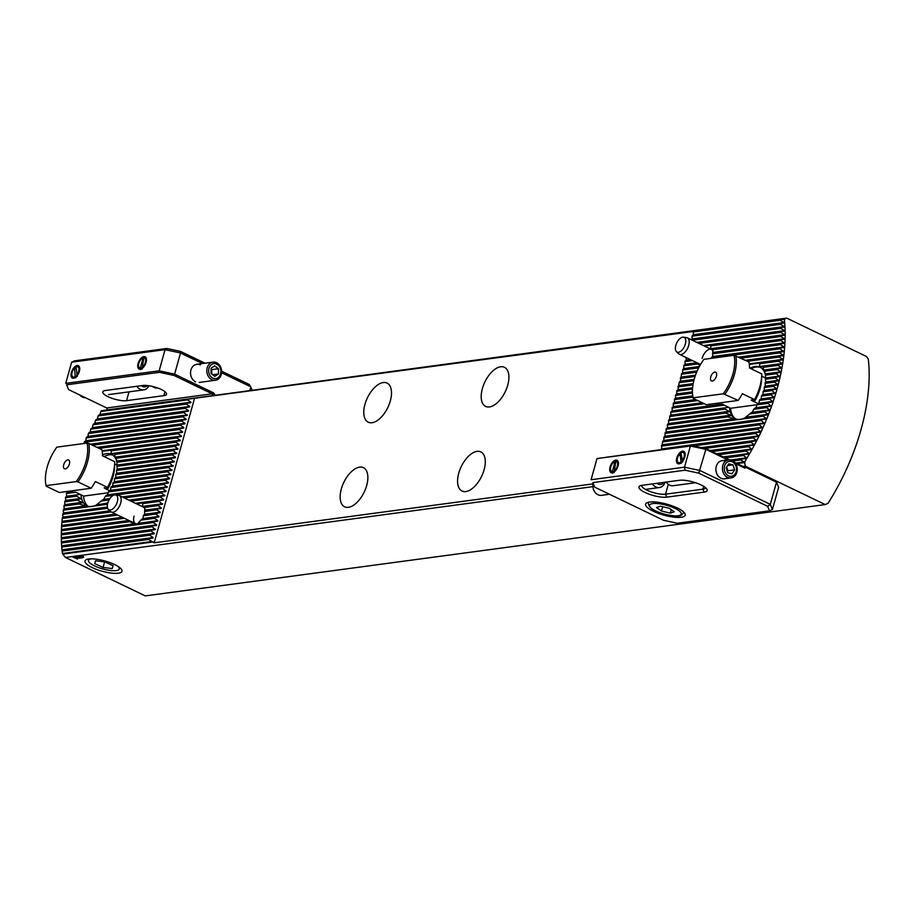 <?xml version="1.0" encoding="UTF-8"?>
<svg xmlns="http://www.w3.org/2000/svg" width="914" height="914" viewBox="0 0 914 914"><rect width="100%" height="100%" fill="white"/><g stroke="black" fill="none" stroke-linecap="round" stroke-linejoin="round"><path stroke-width="1.37" d="M92.291 567.617A19.194 5.313 -164.4 0 0 113.473 573.295A19.194 5.313 -164.4 0 0 121.608 569.582A19.194 5.313 -164.4 0 0 114.707 564.601A19.194 5.313 -164.4 0 0 86.202 559.699A19.194 5.313 -164.4 0 0 92.291 567.617M129.868 520.923L129.228 521.026A12.282 6.387 -64.3 0 0 129.331 521.688L136.117 524.053L130.999 524.853A12.282 6.387 -64.3 0 0 131.97 525.413L135.935 524.876A12.282 6.387 -64.3 0 0 136.289 524.682A12.282 6.387 -64.3 0 0 137.294 524.019L140.927 520.135A12.282 6.387 -64.3 0 0 141.43 519.392L142.995 518.558L143.315 515.736A12.282 6.387 -64.3 0 0 143.601 515.028L144.732 514.582L144.583 511.497A12.282 6.387 -64.3 0 0 144.698 510.8L144.778 507.407A12.282 6.387 -64.3 0 0 144.732 507.121A12.282 6.387 -64.3 0 0 144.675 506.733L142.207 506.447L143.007 503.568A12.282 6.387 -64.3 0 0 142.036 503.02L138.071 503.557A12.282 6.387 -64.3 0 0 137.111 504.128M138.665 523.299L157.859 520.626L154.489 518.318L140.927 520.135M592.82 483.906L154.192 542.813L148.582 539.466L148.776 538.757L153.141 537.546L149.759 535.238L149.953 534.53L154.317 533.319L150.947 531L151.141 530.291L155.357 529.617L152.124 526.772L152.318 526.064L156.682 524.865L153.301 522.545L153.506 521.837L137.294 524.019L157.859 520.626M134.084 516.102A9.14 4.753 -64.3 0 0 135.466 523.619A9.14 4.753 -64.3 0 0 138.768 523.242M744.442 462.221L745.367 466.163L825.205 504.574L828.004 503.363A148.525 77.267 115.7 0 0 868.3 359.031L866.541 356.529L786.703 318.106L784.361 319.249A148.525 77.267 115.7 0 1 744.442 462.221L740.751 459.936A145.383 75.634 -64.3 0 0 741.22 459.194L746.247 458.405L746.589 457.845L743.505 455.492A145.383 75.634 -64.3 0 0 743.95 454.749L748.897 453.972L749.217 453.424L746.121 451.07A145.383 75.634 -64.3 0 0 746.544 450.328L751.411 449.562L751.719 449.014L748.623 446.66A145.383 75.634 -64.3 0 0 749.023 445.929L754.119 444.627L751 442.273A145.383 75.634 -64.3 0 0 751.388 441.542L756.129 440.788L756.404 440.24L753.285 437.897A145.383 75.634 -64.3 0 0 753.65 437.166L758.597 435.875L755.455 433.533A145.383 75.634 -64.3 0 0 755.809 432.802L760.688 431.522L757.523 429.18A145.383 75.634 -64.3 0 0 757.866 428.46L762.436 427.729L759.5 424.839A145.383 75.634 -64.3 0 0 759.82 424.119L764.344 423.399L761.385 420.52A145.383 75.634 -64.3 0 0 761.693 419.8L766.389 418.543L763.179 416.213A145.383 75.634 -64.3 0 0 763.464 415.493L768.114 414.248L764.881 411.906A145.383 75.634 -64.3 0 0 765.155 411.197L769.748 409.952L766.492 407.621A145.383 75.634 -64.3 0 0 766.755 406.901L771.108 406.204L768.023 403.348A145.383 75.634 -64.3 0 0 768.263 402.628L772.764 401.406L769.462 399.075A145.383 75.634 -64.3 0 0 769.691 398.367L774.147 397.144L770.81 394.825A145.383 75.634 -64.3 0 0 771.028 394.117L775.289 393.431L772.09 390.586A145.383 75.634 -64.3 0 0 772.296 389.878L776.66 388.667L773.278 386.348A145.383 75.634 -64.3 0 0 773.461 385.651L777.791 384.44L774.375 382.132A145.383 75.634 -64.3 0 0 774.558 381.435L778.717 380.761L775.403 377.928A145.383 75.634 -64.3 0 0 775.563 377.219L779.699 376.557L776.329 373.723A145.383 75.634 -64.3 0 0 776.477 373.026L780.705 371.838L777.186 369.542A145.383 75.634 -64.3 0 0 777.311 368.845L781.504 367.657L777.951 365.372A145.383 75.634 -64.3 0 0 778.065 364.675L782.224 363.498L778.625 361.201A145.383 75.634 -64.3 0 0 778.728 360.516L782.852 359.339L779.208 357.054A145.383 75.634 -64.3 0 0 779.299 356.369L783.389 355.192L779.699 352.918A145.383 75.634 -64.3 0 0 779.779 352.233L783.789 351.57L780.11 348.794L711.355 358.025A12.282 6.387 -64.3 0 0 711.64 357.305L712.771 356.871L712.623 353.787A12.282 6.387 -64.3 0 0 712.737 353.09L712.817 349.685A12.282 6.387 -64.3 0 0 712.771 349.411A12.282 6.387 -64.3 0 0 712.714 349.022L710.247 348.725L711.035 345.858A12.282 6.387 -64.3 0 0 710.075 345.298L706.111 345.835A12.282 6.387 -64.3 0 0 705.151 346.406M697.908 363.201L697.268 363.304A12.282 6.387 -64.3 0 0 697.371 363.978L700.101 365.166M67.602 491.401L67.51 492.555L66.642 492.783A145.383 75.634 -64.3 0 0 66.482 493.491L66.551 496.759L76.616 495.525A31.704 16.498 -64.3 0 0 76.685 496.188L81.197 498.861L77.279 499.501A31.704 16.498 -64.3 0 0 77.462 500.164L82.831 502.711L78.798 503.374A31.704 16.498 -64.3 0 0 79.187 504.002L86.956 506.23L82.146 506.996A31.704 16.498 -64.3 0 0 83.151 507.533L94.85 505.968A31.704 16.498 -64.3 0 0 94.919 505.922A31.704 16.498 -64.3 0 0 96.244 505.099L101.168 501.043A31.704 16.498 -64.3 0 0 101.945 500.266L103.648 499.41L105.259 496.428A31.704 16.498 -64.3 0 0 105.841 495.662L107.486 494.828L108.4 491.926A31.704 16.498 -64.3 0 0 108.857 491.195L110.411 490.361L110.902 487.528A31.704 16.498 -64.3 0 0 111.28 486.796L112.708 485.985L112.936 483.175A31.704 16.498 -64.3 0 0 113.222 482.455L114.319 482.204L114.536 478.89A31.704 16.498 -64.3 0 0 114.764 478.182L115.838 477.748L115.747 474.663A31.704 16.498 -64.3 0 0 115.918 473.955L116.729 473.738L116.569 470.482A31.704 16.498 -64.3 0 0 116.672 469.785L117.289 469.59L116.981 466.346A31.704 16.498 -64.3 0 0 117.015 465.672L116.923 462.29A31.704 16.498 -64.3 0 0 116.866 461.616L116.272 458.302A31.704 16.498 -64.3 0 0 116.089 457.651L115.027 457.171L114.741 454.441A31.704 16.498 -64.3 0 0 114.364 453.812L110.902 453.652L111.394 450.819A31.704 16.498 -64.3 0 0 110.4 450.271L102.197 451.345M107.658 503.568L96.244 505.099L107.829 502.917M81.026 494.874A28.562 14.864 -64.3 0 0 86.807 505.808A28.562 14.864 -64.3 0 0 97.432 504.459M696.651 400.035L673.389 403.154L673.15 407.153L672.201 407.393L672.11 410.854L670.83 412.328L670.785 415.607L725.122 408.421A31.704 16.498 -64.3 0 0 725.179 409.095L729.692 411.768L725.773 412.408A31.704 16.498 -64.3 0 0 725.956 413.059L731.326 415.619L727.304 416.27A31.704 16.498 -64.3 0 0 727.681 416.898L735.45 419.138L730.652 419.892A31.704 16.498 -64.3 0 0 731.646 420.44L743.345 418.875A31.704 16.498 -64.3 0 0 743.425 418.829A31.704 16.498 -64.3 0 0 744.739 418.006L749.674 413.951A31.704 16.498 -64.3 0 0 750.451 413.162L752.142 412.317L753.764 409.335A31.704 16.498 -64.3 0 0 754.336 408.569L755.992 407.724L756.895 404.833A31.704 16.498 -64.3 0 0 757.352 404.091L758.906 403.268L759.408 400.423A31.704 16.498 -64.3 0 0 759.774 399.704L761.213 398.881L761.431 396.082A31.704 16.498 -64.3 0 0 761.728 395.362L763.019 394.574L763.03 391.798A31.704 16.498 -64.3 0 0 763.259 391.089L764.344 390.655L764.241 387.559A31.704 16.498 -64.3 0 0 764.412 386.862L765.326 386.119L765.075 383.377A31.704 16.498 -64.3 0 0 765.167 382.692L765.783 382.498L765.486 379.253A31.704 16.498 -64.3 0 0 765.509 378.567L765.418 375.197A31.704 16.498 -64.3 0 0 765.361 374.523L764.767 371.21A31.704 16.498 -64.3 0 0 764.584 370.558L763.521 370.079L763.236 367.348A31.704 16.498 -64.3 0 0 762.859 366.72L759.397 366.56L759.9 363.726A31.704 16.498 -64.3 0 0 758.894 363.178L749.343 364.435M763.464 415.493L744.739 418.006L746.235 417.184L768.114 414.248M729.532 407.781A28.562 14.864 -64.3 0 0 735.302 418.715A28.562 14.864 -64.3 0 0 745.927 417.367M458.759 473.166A21.708 11.288 -64.3 0 0 462.027 491.024A21.708 11.288 -64.3 0 0 484.112 469.762A21.708 11.288 -64.3 0 0 480.844 451.904A21.708 11.288 -64.3 0 0 458.759 473.166M482.375 388.564A21.708 11.288 -64.3 0 0 485.642 406.422A21.708 11.288 -64.3 0 0 507.727 385.16A21.708 11.288 -64.3 0 0 504.471 367.302A21.708 11.288 -64.3 0 0 482.375 388.564M364.96 404.331A21.708 11.288 -64.3 0 0 368.216 422.188A21.708 11.288 -64.3 0 0 390.312 400.926A21.708 11.288 -64.3 0 0 387.045 383.069A21.708 11.288 -64.3 0 0 364.96 404.331M341.333 488.933A21.708 11.288 -64.3 0 0 344.601 506.79A21.708 11.288 -64.3 0 0 366.685 485.528A21.708 11.288 -64.3 0 0 363.429 467.671A21.708 11.288 -64.3 0 0 341.333 488.933M66.551 496.759L65.705 496.988A145.383 75.634 -64.3 0 0 65.568 497.684L65.659 500.952L64.86 501.169A145.383 75.634 -64.3 0 0 64.723 501.866L64.86 505.134L64.094 505.339A145.383 75.634 -64.3 0 0 63.98 506.036L64.14 509.292L63.42 509.509A145.383 75.634 -64.3 0 0 63.317 510.195L63.512 513.451L62.838 513.657A145.383 75.634 -64.3 0 0 62.746 514.354L62.975 517.598L62.335 517.792A145.383 75.634 -64.3 0 0 62.266 518.489L61.935 521.917A145.383 75.634 -64.3 0 0 61.878 522.602L61.638 526.03A145.383 75.634 -64.3 0 0 61.592 526.715L61.432 530.131A145.383 75.634 -64.3 0 0 61.398 530.817L61.329 534.222A145.383 75.634 -64.3 0 0 61.318 534.896L61.329 538.289A145.383 75.634 -64.3 0 0 61.341 538.963L61.444 542.345A145.383 75.634 -64.3 0 0 61.478 543.019L61.684 546.378A145.383 75.634 -64.3 0 0 61.729 547.052L62.049 550.411A145.383 75.634 -64.3 0 0 62.118 551.073L62.529 553.804L65.454 557.471L145.292 595.894L825.205 504.574M153.392 541.922L63.055 554.055M151.598 541.534L62.472 553.507M693.395 331.474L101.283 410.774A145.383 75.634 -64.3 0 0 100.826 411.517L99.775 414.945L98.541 415.219A145.383 75.634 -64.3 0 0 98.095 415.961L97.147 419.366L95.924 419.64A145.383 75.634 -64.3 0 0 95.502 420.383L94.633 423.776L93.422 424.05A145.383 75.634 -64.3 0 0 93.022 424.782L92.245 428.163L91.046 428.438A145.383 75.634 -64.3 0 0 90.657 429.169L90.235 432.002L88.761 432.813A145.383 75.634 -64.3 0 0 88.395 433.544L87.767 436.915L86.59 437.178A145.383 75.634 -64.3 0 0 86.236 437.909L85.676 441.256L84.522 441.531A145.383 75.634 -64.3 0 0 84.179 442.25L84.065 443.484M154.489 518.318L154.683 517.61L159.047 516.399L155.666 514.079L160.224 512.171L156.842 509.852L157.048 509.144L161.401 507.944L158.031 505.625L158.225 504.916L162.441 504.242L159.207 501.398L159.402 500.689L163.766 499.478L160.396 497.159L160.59 496.462L164.806 495.776L161.572 492.932L161.767 492.223L166.131 491.024L162.749 488.704L162.955 487.996L167.159 487.322L163.937 484.477L164.132 483.769L168.496 482.558L165.114 480.238L169.673 478.33L166.291 476.011L166.497 475.303L170.849 474.103L167.479 471.784L114.536 478.89M167.479 471.784L167.673 471.076L114.764 478.182M167.673 471.076L171.889 470.402L168.656 467.557L115.747 474.663M168.656 467.557L168.85 466.848L115.918 473.955M149.953 534.53L61.684 546.378M150.947 531L61.478 543.019M149.759 535.238L61.729 547.052M166.497 475.303L113.222 482.455M166.291 476.011L112.936 483.175M165.308 479.542L111.28 486.796M165.114 480.238L110.902 487.528M164.132 483.769L108.857 491.195M163.937 484.477L108.4 491.926M162.955 487.996L105.841 495.662M162.749 488.704L116.032 494.977M113.279 495.342L105.259 496.428M161.767 492.223L123.162 497.41M109.452 499.25L101.945 500.266M148.776 538.757L62.049 550.411M148.582 539.466L62.118 551.073M168.85 466.848L173.066 466.163L169.833 463.318L170.038 462.621L174.254 461.936L171.021 459.091L171.215 458.382L175.579 457.183L172.198 454.864L172.392 454.155L176.608 453.481L173.386 450.636L173.58 449.928L177.944 448.717L174.563 446.398L179.121 444.49L175.739 442.17L175.945 441.462L180.298 440.262L176.928 437.943L177.122 437.235L181.486 436.035L178.104 433.716L178.299 433.008L182.663 431.796L179.281 429.489L179.487 428.78L183.84 427.569L180.469 425.25L180.664 424.542L185.028 423.342L181.646 421.023L181.84 420.314L186.205 419.115L182.834 416.795L183.029 416.087L187.244 415.413L184.011 412.568L184.205 411.86L188.57 410.649L185.188 408.329L185.393 407.633L95.924 419.64M185.393 407.633L189.746 406.422L186.376 404.102L98.095 415.961M186.376 404.102L186.57 403.394L98.541 415.219M169.833 463.318L116.569 470.482M170.038 462.621L116.672 469.785M171.021 459.091L116.981 466.346M171.215 458.382L117.015 465.672M172.198 454.864L116.923 462.29M172.392 454.155L116.786 461.513L176.608 453.481M173.386 450.636L116.272 458.302M173.58 449.928L116.089 457.651M174.563 446.398L114.741 454.441M186.57 403.394L190.935 402.194L187.553 399.875L100.826 411.517M187.553 399.875L187.747 399.167L101.283 410.774M187.747 399.167L191.517 398.561M786.703 318.106L105.064 410.169M765.418 375.071A28.562 14.864 -64.3 0 0 760.082 367.234A28.562 14.864 -64.3 0 0 750.028 368.262M116.912 462.176A28.562 14.864 -64.3 0 0 111.577 454.327A28.562 14.864 -64.3 0 0 102.494 454.875M713.16 352.073A9.14 4.753 -64.3 0 0 711.423 349.422A9.14 4.753 -64.3 0 0 702.123 358.379M145.12 509.795A9.14 4.753 -64.3 0 0 143.384 507.144L119.323 495.559A9.14 4.753 115.7 0 1 120.694 503.077A9.14 4.753 115.7 0 1 111.394 512.034A9.14 4.753 115.7 0 1 110.743 511.589L108.423 509.395A8.157 4.25 115.7 0 1 107.783 503.088A8.157 4.25 115.7 0 1 115.415 494.885A8.157 4.25 115.7 0 1 117.312 501.809A8.157 4.25 115.7 0 1 108.423 509.395M76.89 556.455L80.82 557.974L79.449 558.157L80.169 557.814L76.902 556.432M78.661 556.775L77.45 557.072M80.169 557.814L77.142 557.106M81.803 555.769L83.231 556.42L83.62 557.186L82.546 557.254L80.98 555.906L81.906 555.952M83.62 557.163L83.231 556.398L83.62 557.186L82.671 557.129M81.38 556.66L80.98 555.906L81.38 556.66M745.367 466.163L743.059 466.471M592.923 486.636L72.229 556.557L77.496 559.105L72.229 556.557M71.955 556.603L65.454 557.471M78.912 556.18L82.831 557.7L81.472 557.894L82.18 557.54L78.912 556.158M82.191 557.517L79.164 556.843M74.822 556.729L78.25 558.374L74.525 556.866M78.25 558.351L74.822 556.706M784.361 319.249L694.309 331.039L693.463 331.245L693.223 335.244L692.081 336.181L692.047 339.471L691.19 339.688M780.11 348.794A145.383 75.634 -64.3 0 0 780.168 348.108L784.201 346.943L780.407 344.681A145.383 75.634 -64.3 0 0 780.453 343.995L784.463 342.83L780.613 340.579A145.383 75.634 -64.3 0 0 780.647 339.894L784.623 338.74L780.716 336.501A145.383 75.634 -64.3 0 0 780.727 335.815L784.68 334.661L780.716 332.422A145.383 75.634 -64.3 0 0 780.705 331.748L784.635 330.594L780.602 328.366A145.383 75.634 -64.3 0 0 780.567 327.692L784.475 326.549L780.362 324.333A145.383 75.634 -64.3 0 0 780.305 323.659L784.189 322.516L779.996 320.311A145.383 75.634 -64.3 0 0 779.928 319.637L783.424 319.066M744.967 462.473L736.981 463.547M743.505 462.038L735.964 463.055M776.477 373.026L780.59 372.364M697.748 400.572L673.195 403.862M692.835 396.47L674.566 398.927L674.475 402.389L673.389 403.154M692.938 397.144L674.372 399.635M772.296 389.878L763.259 391.089M773.278 386.348L764.241 387.559M773.461 385.651L764.412 386.862M772.09 390.586L763.03 391.798M670.785 415.607L669.642 416.556L669.745 419.309L668.66 420.074L668.568 423.536L667.483 424.313L667.391 427.775L666.1 429.249L666.203 432.002L665.118 432.768L665.026 436.229L663.941 436.995L663.838 440.457L662.753 441.233L661.29 449.459M152.318 526.064L61.329 538.289M749.023 445.929L710.989 451.036M152.124 526.772L61.341 538.963M748.623 446.66L712.097 451.573M151.141 530.291L61.444 542.345M746.544 450.328L717.604 454.224M746.121 451.07L718.712 454.749M743.95 454.749L724.219 457.4M743.505 455.492L725.328 457.937M771.028 394.117L761.728 395.362M703.266 403.223L672.201 407.393M704.363 403.748L672.007 408.09M770.81 394.825L761.431 396.082M769.691 398.367L759.774 399.704M723.305 404.594L671.025 411.62M70.778 492.235L66.642 492.783M724.414 405.131L670.83 412.328M769.462 399.075L759.408 400.423M75.908 492.223L66.482 493.491M768.263 402.628L757.352 404.091M725.122 408.421L669.848 415.847M76.616 495.525L65.705 496.988M725.179 409.095L669.642 416.556M768.023 403.348L756.895 404.833M76.685 496.188L65.568 497.684M766.755 406.901L754.336 408.569M725.773 412.408L668.66 420.074M77.279 499.501L64.86 501.169M725.956 413.059L668.465 420.783M766.492 407.621L753.764 409.335M77.462 500.164L64.723 501.866M727.304 416.27L667.483 424.313M765.155 411.197L750.451 413.162M78.798 503.374L64.094 505.339M161.572 492.932L124.27 497.947M109.029 499.992L101.168 501.043M727.681 416.898L667.289 425.01M764.881 411.906L749.674 413.951M79.187 504.002L63.98 506.036M160.59 496.462L129.777 500.598M730.652 419.892L666.306 428.54M82.146 506.996L63.42 509.509M160.396 497.159L130.885 501.123M107.509 504.265L94.85 505.968M731.646 420.44L666.1 429.249M763.179 416.213L743.345 418.875M83.151 507.533L63.317 510.195M159.402 500.689L142.036 503.02M138.071 503.557L136.392 503.774M107.509 507.658L62.838 513.657M761.693 419.8L665.118 432.768M159.207 501.398L143.007 503.568M761.385 420.52L664.924 433.476M107.715 508.31L62.746 514.354M158.225 504.916L144.675 506.733M759.82 424.119L663.941 436.995M110.48 511.326L62.335 517.792M158.031 505.625L144.778 507.407M759.5 424.839L663.747 437.703M111.177 511.92L62.266 518.489M157.048 509.144L144.698 510.8M757.866 428.46L662.753 441.233M116.661 514.571L61.935 521.917M156.842 509.852L144.583 511.497M757.523 429.18L662.559 441.93M117.769 515.096L61.878 522.602M155.86 513.382L143.601 515.028M755.809 432.802L661.576 445.461M123.276 517.758L61.638 526.03M155.666 514.079L143.315 515.736M755.455 433.533L661.382 446.169M124.384 518.284L61.592 526.715M154.683 517.61L141.43 519.392M753.65 437.166L691.612 445.495M129.228 521.026L61.432 530.131M753.285 437.897L693.555 445.918M129.331 521.688L61.398 530.817M153.506 521.837L157.711 521.151M751.388 441.542L703.243 448.009M130.999 524.853L61.329 534.222M153.301 522.545L135.935 524.876M751 442.273L705.185 448.42M131.97 525.413L61.318 534.896M741.22 459.194L732.16 460.405M740.751 459.936L733.119 460.953M698.639 367.874L682.644 370.021L682.598 373.312L681.65 373.552L680.382 381.241L679.296 382.006L678.017 389.707L676.737 391.181L676.84 393.934L675.549 395.408L675.503 398.687L674.566 398.927M184.011 412.568L93.022 424.782M780.716 332.422L698.924 343.413M184.205 411.86L93.422 424.05M780.705 331.748L697.816 342.876M185.188 408.329L95.502 420.383M780.602 328.366L692.309 340.225M780.567 327.692L691.201 339.7M780.362 324.333L692.081 336.181M780.305 323.659L692.286 335.484M692.469 393.134L675.549 395.408M774.375 382.132L765.075 383.377M774.558 381.435L765.167 382.692M692.435 392.46L675.754 394.699M692.492 389.056L676.737 391.181M775.403 377.928L765.486 379.253M775.563 377.219L765.509 378.567M692.538 388.37L676.931 390.472M692.961 384.92L677.914 386.942M776.329 373.723L765.418 375.197M693.075 384.234L678.108 386.234M693.817 380.738L679.091 382.715M777.186 369.542L764.767 371.21M693.989 380.03L679.296 382.006M777.311 368.845L764.584 370.558M695.04 376.499L680.279 378.487M777.951 365.372L763.236 367.348M174.757 445.701L114.364 453.812M695.28 375.791L680.473 377.779M778.065 364.675L762.859 366.72M175.739 442.17L111.394 450.819M696.639 372.215L681.456 374.26M778.625 361.201L759.9 363.726M175.945 441.462L110.4 450.271M696.948 371.495L681.65 373.552M778.728 360.516L758.894 363.178M176.928 437.943L99.1 448.397M779.208 357.054L747.595 361.304M177.122 437.235L97.992 447.86M699.016 367.142L682.838 369.325L682.644 370.021M779.299 356.369L746.487 360.767M697.371 363.978L683.821 365.794L683.775 369.085L682.838 369.325M178.104 433.716L92.485 445.209M779.699 352.918L740.98 358.117M178.299 433.008L91.377 444.684M697.268 363.304L684.015 365.086L683.821 365.794M779.779 352.233L739.883 357.591M692.424 360.573L684.997 361.567L685.1 364.32L684.015 365.086M179.281 429.489L84.179 442.25M179.487 428.78L84.522 441.531M691.315 360.036L685.203 360.859L684.997 361.567M780.168 348.108L711.64 357.305M686.186 357.568L686.14 360.619L685.203 360.859M180.469 425.25L86.236 437.909M780.407 344.681L712.623 353.787M180.664 424.542L86.59 437.178M780.453 343.995L712.737 353.09M181.646 421.023L88.395 433.544M780.613 340.579L712.817 349.685M181.84 420.314L88.761 432.813M780.647 339.894L712.714 349.022M182.834 416.795L90.657 429.169M780.716 336.501L711.035 345.858M183.029 416.087L91.046 428.438M706.111 345.835L704.431 346.063M780.727 335.815L710.075 345.298M779.996 320.311L693.269 331.953M779.928 319.637L693.463 331.245M72 556.592L77.462 559.082M82.431 557.049L81.38 556.649M83.277 557.003L82.26 556.192M82.329 556.889L82.02 556.1L81.335 556.078L82.329 556.889L82.009 556.123L81.346 556.055L81.654 556.615M80.683 556.5L79.472 556.775M82.808 557.689L81.095 557.689M80.786 557.963L79.449 558.157M77.839 558.18L75.976 557.62M154.192 542.813L194.488 398.481M117.975 566.394A15.995 4.421 15.6 0 1 118.306 570.016A15.995 4.421 15.6 0 1 95.102 566.177A15.995 4.421 15.6 0 1 88.807 561.779A15.995 4.421 15.6 0 1 90.966 558.842M112.273 568.542L113.119 565.743L104.744 561.87L95.524 560.796L94.679 563.595L103.054 567.468L112.273 568.542L113.062 565.72M104.619 561.859L103.054 567.468M69.395 463.981A4.856 2.525 -64.3 0 0 69.327 460.656A4.856 2.525 -64.3 0 0 66.482 460.462A4.856 2.525 -64.3 0 0 63.717 464.746A4.856 2.525 -64.3 0 0 65.385 468.848A4.856 2.525 -64.3 0 0 69.395 463.981M85.905 461.764A33.133 17.24 -64.3 0 0 86.99 443.096L56.862 447.14A33.133 17.24 -64.3 0 0 45.7 483.483A33.133 17.24 -64.3 0 0 46.123 485.631L76.25 481.587A33.133 17.24 -64.3 0 0 85.905 461.764M76.25 481.587L77.976 481.895A34.275 17.834 -64.3 0 0 87.447 462.096A34.275 17.834 -64.3 0 0 88.715 443.404L86.99 443.096M88.132 506.299A28.562 14.864 115.7 0 1 83.562 496.096L75.691 492.12L70.961 492.315L68.744 491.252M77.976 481.895L91.16 488.236A34.275 17.834 -64.3 0 0 95.342 481.518L107.555 487.402L104.139 487.859L107.349 489.596A28.562 14.864 -64.3 0 0 113.039 476.468A28.562 14.864 -64.3 0 0 114.581 465.032M107.349 489.596L110.08 490.909L168.347 483.083M104.07 456.577A28.562 14.864 115.7 0 1 112.788 455.058M117.346 465.26L114.661 463.969M107.555 487.402A34.275 17.834 -64.3 0 0 114.73 461.707L102.517 455.823A34.275 17.834 -64.3 0 0 101.911 449.745L88.715 443.404M45.7 483.483L45.86 484.569A34.275 17.834 -64.3 0 0 46.146 486.168L46.123 485.631M91.16 488.236L59.341 492.52L46.146 486.168M108.16 492.783L83.562 496.096M710.738 376.934A4.856 2.525 -64.3 0 0 712.406 381.035A4.856 2.525 -64.3 0 0 716.416 376.18A4.856 2.525 -64.3 0 0 716.348 372.843A4.856 2.525 -64.3 0 0 713.503 372.661A4.856 2.525 -64.3 0 0 710.738 376.934M694.229 379.161A33.133 17.24 -64.3 0 0 692.721 395.682A33.133 17.24 -64.3 0 0 693.143 397.83L723.271 393.785A33.133 17.24 -64.3 0 0 734.011 355.283L703.894 359.339A33.133 17.24 -64.3 0 0 694.229 379.161M692.721 395.682L692.881 396.767A34.275 17.834 -64.3 0 0 693.178 398.367L693.143 397.83M723.271 393.785L738.181 400.435A34.275 17.834 -64.3 0 0 742.362 393.717L754.576 399.601A34.275 17.834 -64.3 0 0 759.888 386.519A34.275 17.834 -64.3 0 0 761.75 373.906L749.537 368.022A34.275 17.834 -64.3 0 0 748.932 361.944L734.011 355.283M724.996 394.094A34.275 17.834 -64.3 0 0 734.468 374.294A34.275 17.834 -64.3 0 0 735.747 355.592M735.839 418.943A28.562 14.864 115.7 0 1 730.583 408.284L722.711 404.308L717.981 404.514L715.765 403.451M754.576 399.601L751.159 400.058L754.37 401.794A28.562 14.864 -64.3 0 0 760.06 388.656A28.562 14.864 -64.3 0 0 761.613 377.231M751.091 368.765A28.562 14.864 115.7 0 1 760.597 367.508M765.841 378.156L761.682 376.157M754.37 401.794L758.586 403.817L772.581 401.943M738.181 400.435L706.362 404.708L693.178 398.367M730.583 408.284L756.952 404.742M73.6 378.225A6.855 3.565 -64.3 0 0 74.971 377.722A6.855 3.565 -64.3 0 0 79.678 367.919A6.855 3.565 -64.3 0 0 77.142 365.531A6.855 3.565 -64.3 0 0 71.361 372.421A6.855 3.565 -64.3 0 0 73.6 378.225M140.31 369.267A6.855 3.565 -64.3 0 0 141.681 368.765A6.855 3.565 -64.3 0 0 146.4 358.962A6.855 3.565 -64.3 0 0 143.864 356.574A6.855 3.565 -64.3 0 0 138.083 363.452A6.855 3.565 -64.3 0 0 140.31 369.267M107.978 396.665A13.71 3.793 15.6 0 1 102.779 391.9A13.71 3.793 15.6 0 1 105.441 390.507L142.801 385.491A13.71 3.793 15.6 0 1 158.053 388.107A13.71 3.793 15.6 0 1 166.554 394.254A13.71 3.793 15.6 0 1 163.903 395.648L126.543 400.663A13.71 3.793 15.6 0 1 107.978 396.665M195.607 381.846A9.14 7.381 -97.6 0 1 190.935 369.999A9.14 7.381 -97.6 0 1 200.326 364.926M202.474 363.555L180.515 352.987L174.608 374.146L213.488 392.849L215.19 394.871M249.922 390.198L250.859 386.839L221.599 372.763M71.646 362.195L65.739 383.354L159.15 370.81L165.057 349.651L71.646 362.195L74.548 360.859L166.851 348.463L180.504 351.41L205.033 363.212M221.634 371.198L249.385 384.554L252.127 389.901M106.744 407.975L212.162 393.82L174.014 375.46L159.459 372.318L66.608 384.794L68.596 389.615L106.744 407.975L107.292 409.358M212.699 395.202L212.162 393.82L213.488 392.849M68.596 389.615L66.608 384.794M159.459 372.318L159.15 370.81L174.608 374.146L174.014 375.46M180.504 351.41L180.515 352.987L165.057 349.651L166.851 348.463M212.928 395.168L214.07 394.334M75.679 368.102A5.713 2.971 -64.3 0 0 74.285 369.747M147.565 385.559A6.284 5.073 -97.6 0 1 141.464 385.674M149.005 385.754A9.14 7.381 -97.6 0 1 143.772 389.878A9.14 7.381 -97.6 0 1 136.871 386.291M85.39 397.704A9.14 7.381 -97.6 0 1 79.701 394.962M220.091 375.208A7.563 6.112 82.4 0 0 217.783 364.789A7.563 6.112 82.4 0 0 209.42 367.04A7.563 6.112 82.4 0 0 211.728 377.459A7.563 6.112 82.4 0 0 220.091 375.208M220.674 376.134A9.14 7.381 82.4 0 0 220.308 366.411A9.14 7.381 82.4 0 0 213.008 362.138A9.14 7.381 82.4 0 0 207.775 366.263A9.14 7.381 82.4 0 0 208.141 375.985A9.14 7.381 82.4 0 0 215.441 380.258A9.14 7.381 82.4 0 0 220.674 376.134M218.446 368.719L214.721 365.874L211.031 368.273L211.065 373.529L214.79 376.385L218.48 373.975L218.446 368.719L211.774 369.622L211.808 374.1M152.467 386.428A9.14 7.381 82.4 0 0 157.596 388.027L157.768 388.004M212.665 374.763L218.48 373.975M211.774 369.622L211.031 369.05M74.125 368.491A5.587 2.902 -64.3 0 0 71.84 375.026A5.587 2.902 -64.3 0 0 75.177 376.557L74.56 367.805M75.862 377.779L75.177 376.557M77.302 376.499L75.999 366.514M76.616 375.277A5.587 2.902 -64.3 0 0 78.901 368.73A5.587 2.902 -64.3 0 0 75.565 367.2M141.727 367.702A5.587 2.902 -64.3 0 0 145.486 361.921A5.587 2.902 -64.3 0 0 143.841 357.728L142.036 369.142M144.652 356.826L143.841 357.728M143.258 357.237L140.333 368.113L140.653 369.553M142.447 358.139A5.587 2.902 -64.3 0 0 138.688 363.921A5.587 2.902 -64.3 0 0 140.333 368.113M681.09 453.721A5.713 2.971 -64.3 0 0 679.696 455.366M682.552 451.15A6.855 3.565 -64.3 0 0 676.783 458.04A6.855 3.565 -64.3 0 0 679.011 463.844A6.855 3.565 -64.3 0 0 680.382 463.341A6.855 3.565 -64.3 0 0 685.1 453.538A6.855 3.565 -64.3 0 0 682.552 451.15M615.83 460.108A6.855 3.565 -64.3 0 0 610.061 466.997A6.855 3.565 -64.3 0 0 612.289 472.801A6.855 3.565 -64.3 0 0 613.66 472.298A6.855 3.565 -64.3 0 0 618.378 462.507A6.855 3.565 -64.3 0 0 615.83 460.108M679.445 480.284A15.995 4.421 15.6 0 1 701.095 484.957A15.995 4.421 15.6 0 1 706.853 489.104A15.995 4.421 15.6 0 1 704.066 492.132L666.694 497.147A15.995 4.421 15.6 0 1 646.861 493.297A15.995 4.421 15.6 0 1 639.983 485.882A15.995 4.421 15.6 0 1 642.085 485.3L679.445 480.284M725.488 461.204A9.14 7.381 82.4 0 0 716.245 466.483A9.14 7.381 82.4 0 0 720.952 478.216A9.14 7.381 82.4 0 0 727.658 477.428M653.384 511.28A20.565 5.69 -164.4 0 0 673.538 517.118A20.565 5.69 -164.4 0 0 685.203 515.188A20.565 5.69 -164.4 0 0 677.4 508.047A20.565 5.69 -164.4 0 0 657.257 502.209A20.565 5.69 -164.4 0 0 645.592 504.128A20.565 5.69 -164.4 0 0 653.384 511.28M685.112 470.207L592.82 482.603L594.694 487.139L663.575 520.283L677.228 523.231L769.519 510.835L767.646 506.31L698.764 473.155L685.112 470.207L684.506 467.18L690.401 446.032L597.002 458.577L591.095 479.724L684.506 467.18L699.964 470.516L770.308 504.357L776.5 482.158L745.915 467.431L744.75 468.071L735.69 463.718M727.818 459.925L705.871 449.357L698.764 473.155M734.833 462.507L744.007 466.928L745.184 466.289L743.231 466.551M745.915 467.431L745.184 466.289L775.769 481.015L776.5 482.158L778.625 487.276L772.421 509.486L770.308 504.357L767.646 506.31M641.799 485.345A13.71 3.793 -164.4 0 0 641.777 485.425A13.71 3.793 -164.4 0 0 650.277 491.572A13.71 3.793 -164.4 0 0 665.529 494.188L702.889 489.173A13.71 3.793 -164.4 0 0 705.551 487.779A13.71 3.793 -164.4 0 0 705.562 487.699M597.002 458.577L691.304 445.426L705.859 448.568L729.144 459.776M705.859 448.568L705.871 449.357L690.401 446.032L691.304 445.426M594.694 487.139L592.82 482.603M769.519 510.835L772.421 509.486M744.75 468.071L744.007 466.928M724.288 467.317A7.563 6.112 82.4 0 0 729.486 476.194A7.563 6.112 82.4 0 0 736.433 470.299A7.563 6.112 82.4 0 0 731.234 461.421A7.563 6.112 82.4 0 0 724.288 467.317M722.483 467.077A9.14 7.381 82.4 0 0 731.04 477.942A9.14 7.381 82.4 0 0 737.175 470.676A9.14 7.381 82.4 0 0 728.607 459.822A9.14 7.381 82.4 0 0 722.483 467.077M666.272 482.055A9.14 7.381 82.4 0 0 673.195 485.711L695.474 482.718M727.715 472.755L731.954 473.795L734.605 469.853L733.005 464.86L728.766 463.821L726.116 467.762L727.715 472.755M727.578 465.592L733.005 464.86M726.699 466.905L727.932 470.744L734.605 469.853M727.35 471.613L727.932 470.744M609.501 494.257L601.526 495.331A9.14 7.381 -97.6 0 1 592.957 484.569A9.14 7.381 -97.6 0 1 592.98 484.294M665.095 482.215A9.14 7.381 -97.6 0 1 659.371 487.562A9.14 7.381 -97.6 0 1 652.436 483.906M663.861 482.375A6.284 5.073 -97.6 0 1 657.006 483.3M674.292 511.771L670.35 513.131L661.439 511.017L656.492 507.556L660.445 506.196L669.345 508.31L674.292 511.771M671.31 509.681L670.35 513.131M662.65 506.71L661.439 511.017M682.027 460.896A5.587 2.902 -64.3 0 0 684.312 454.349A5.587 2.902 -64.3 0 0 680.976 452.818L682.712 462.118M681.421 452.133L680.976 452.818M679.97 453.424L681.273 463.398M679.536 454.109A5.587 2.902 -64.3 0 0 677.251 460.645A5.587 2.902 -64.3 0 0 680.587 462.176M614.425 461.673A5.587 2.902 -64.3 0 0 610.666 467.454A5.587 2.902 -64.3 0 0 612.311 471.647L615.236 460.77M612.631 473.098L612.311 471.647M614.014 472.687L615.819 461.273L616.63 460.359M613.705 471.236A5.587 2.902 -64.3 0 0 617.464 465.454A5.587 2.902 -64.3 0 0 615.819 461.273M686.254 337.597A9.14 4.753 115.7 0 1 686.608 337.62A9.14 4.753 115.7 0 1 686.951 337.689A9.14 4.753 115.7 0 1 687.362 337.849A9.14 4.753 115.7 0 1 687.854 347.766A9.14 4.753 115.7 0 1 679.845 354.472A9.14 4.753 115.7 0 1 679.433 354.312A9.14 4.753 115.7 0 1 678.782 353.867L676.463 351.684A8.157 4.25 115.7 0 1 676.76 342.887A8.157 4.25 115.7 0 1 683.455 337.175A8.157 4.25 115.7 0 1 683.752 337.232A8.157 4.25 115.7 0 1 684.712 345.892A8.157 4.25 115.7 0 1 677.411 352.221A8.157 4.25 115.7 0 1 676.463 351.684M115.415 494.885L118.569 495.331A9.14 4.753 115.7 0 1 119.323 495.559M172.038 469.865L115.884 477.416M171.889 470.402L115.735 477.942M154.169 533.845L61.889 546.241M154.317 533.319L61.866 545.738M170.701 474.629L114.319 482.204M170.849 474.103L114.513 481.667M169.524 478.856L112.456 486.522M169.673 478.33L112.708 485.985M168.496 482.558L110.411 490.361M167.159 487.322L107.075 495.388M167.308 486.785L107.486 494.828M165.982 491.549L122.979 497.319M109.531 499.124L103.076 499.992M166.131 491.024L122.156 496.93M109.897 498.576L103.648 499.41M152.992 538.072L62.163 550.274M153.141 537.546L62.129 549.771M189.598 406.947L97.147 419.366M189.746 406.422L97.467 418.818M173.066 466.163L116.729 473.738M173.214 465.637L116.821 473.212M174.254 461.936L117.289 469.59M174.391 461.41L117.323 469.076M175.431 457.708L117.346 465.512M175.579 457.183L117.312 465.009M176.756 452.944L116.661 461.022M177.796 449.242L115.313 457.64M177.944 448.717L115.027 457.171M190.786 402.72L99.775 414.945M190.935 402.194L100.106 414.385M695.634 399.544L674.475 402.389M696.457 399.944L674.326 402.914M776.512 389.193L764.23 390.849M776.66 388.667L764.378 390.312M163.766 499.478L135.386 503.294M107.395 507.053L63.58 512.937M163.617 500.004L136.209 503.694M107.475 507.544L63.512 513.451M766.161 419.08L666.055 432.528M766.389 418.543L666.203 432.002M156.534 525.39L61.684 538.129M753.822 445.175L710.806 450.945M156.682 524.865L61.684 537.615M754.119 444.627L709.984 450.556M155.357 529.617L61.729 542.196M751.411 449.562L717.421 454.132M155.494 529.092L61.718 541.682M751.719 449.014L716.599 453.732M748.897 453.972L724.037 457.308M749.217 453.424L723.214 456.92M775.289 393.431L762.813 395.111M703.072 403.131L673.15 407.153M775.438 392.906L763.019 394.574M702.249 402.731L673.287 406.616M773.975 397.681L760.951 399.429M723.123 404.514L671.961 411.38M70.595 492.143L67.51 492.555M722.174 404.125L672.11 410.854M774.147 397.144L761.213 398.881M69.772 491.743L67.636 492.029M728.607 407.336L670.933 415.082M772.764 401.406L758.906 403.268M80.101 494.428L66.665 496.233M771.108 406.204L755.57 408.295M729.692 411.768L669.596 419.834M81.197 498.861L65.659 500.952M729.566 411.277L669.745 419.309M771.29 405.679L755.992 407.724M81.072 498.37L65.762 500.426M731.326 415.619L668.42 424.073M769.542 410.489L751.571 412.899M82.831 502.711L64.86 505.134M731.051 415.15L668.568 423.536M769.748 409.952L752.142 412.317M82.546 502.243L64.951 504.608M164.806 495.776L129.594 500.506M107.681 503.443L96.587 504.939M735.45 419.138L667.243 428.3M767.897 414.785L745.081 417.847M86.956 506.23L64.14 509.292M164.943 495.251L128.771 500.107M734.605 418.749L667.391 427.775M86.099 505.842L64.22 508.778M162.441 504.242L143.429 506.79M764.344 423.399L664.878 436.755M110.365 511.234L62.975 517.598M162.589 503.705L142.207 506.447M764.572 422.862L665.026 436.229M109.897 510.789L63.032 517.084M161.252 508.47L145.212 510.618M762.436 427.729L663.701 440.994M116.478 514.479L62.518 521.723M161.401 507.944L145.166 510.115M762.676 427.192L663.838 440.457M115.655 514.079L62.575 521.209M160.076 512.697L144.618 514.776M760.425 432.071L662.513 445.221M123.093 517.667L62.163 525.847M160.224 512.171L144.766 514.251M760.688 431.522L662.661 444.695M122.27 517.267L62.198 525.333M158.899 516.924L142.664 519.106M758.323 436.424L661.336 449.448M129.708 520.843L61.901 529.949M159.047 516.399L142.995 518.558M758.597 435.875L661.485 448.923M128.885 520.454L61.924 529.446M756.129 440.788L702.923 447.94M136.117 524.053L61.741 534.05M756.404 440.24L701.472 447.62M134.895 523.711L61.752 533.536M746.247 458.405L731.977 460.313M746.589 457.845L730.914 459.959M180.298 440.262L102.105 450.762M180.149 440.788L102.185 451.253M782.772 359.853L749.331 364.343M696.994 371.37L682.598 373.312M782.852 359.339L749.263 363.852M697.233 370.833L682.735 372.786M187.393 414.876L92.531 427.615M187.244 415.413L92.245 428.163M784.68 335.175L704.248 345.972M784.68 334.661L703.426 345.572M188.421 411.174L94.633 423.776M784.646 331.108L697.633 342.784M188.57 410.649L94.942 423.228M784.635 330.594L696.811 342.396M784.498 327.052L692.047 339.471M784.475 326.549L692.184 338.945M777.654 384.965L765.224 386.633M692.823 396.368L675.503 398.687M692.755 395.865L675.652 398.161M777.791 384.44L765.326 386.119M778.717 380.761L765.783 382.498M692.435 392.346L676.691 394.46M692.424 391.843L676.84 393.934M778.842 380.235L765.818 381.983M779.699 376.557L765.852 378.419M692.549 388.256L677.868 390.232M692.595 387.742L678.017 389.707M779.813 376.031L765.818 377.905M693.098 384.108L679.045 385.994M693.189 383.594L679.193 385.468M780.705 371.838L765.167 373.929M694.023 379.916L680.233 381.766M781.401 368.182L763.807 370.547M694.16 379.39L680.382 381.241M781.504 367.657L763.521 370.079M178.973 445.015L111.759 454.041M695.326 375.665L681.41 377.539M782.133 364.012L760.254 366.948M179.121 444.49L110.902 453.652M695.508 375.14L681.558 377.014M782.224 363.498L759.397 366.56M181.338 436.561L97.809 447.78M699.084 367.028L683.775 369.085M783.321 355.706L746.304 360.676M181.486 436.035L96.987 447.38M699.37 366.48L683.923 368.548M783.389 355.192L745.481 360.287M182.514 432.322L91.194 444.592M697.748 363.132L684.952 364.846M783.789 351.57L739.689 357.5M182.663 431.796L90.372 444.193M696.925 362.732L685.1 364.32M783.835 351.056L738.866 357.1M183.691 428.095L85.676 441.256M691.133 359.945L686.14 360.619M784.155 347.457L712.657 357.054M183.84 427.569L85.927 440.719M690.31 359.556L686.288 360.093M784.201 346.943L712.806 356.529M184.879 423.868L87.767 436.915M784.429 343.344L713.251 352.907M185.028 423.342L88.03 436.366M784.463 342.83L713.206 352.404M186.056 419.64L89.949 432.539M784.6 339.254L711.469 349.079M186.205 419.115L90.235 432.002M784.623 338.74L710.247 348.725M784.235 323.019L693.223 335.244M784.189 322.516L693.372 334.707M106.687 489.413A28.231 14.681 -64.3 0 0 112.399 476.274A28.231 14.681 -64.3 0 0 113.085 473.486M106.253 489.253A28.106 14.624 -64.3 0 0 107.304 487.436M753.707 401.612A28.231 14.681 -64.3 0 0 759.42 388.473A28.231 14.681 -64.3 0 0 760.105 385.685M753.273 401.452A28.106 14.624 -64.3 0 0 754.324 399.635M163.903 395.648L165.011 391.695M126.543 400.663L129 391.866M668.294 484.283L665.529 494.188L666.694 497.147M703.677 486.351L702.889 489.173L704.066 492.132M683.375 511.76A18.28 5.061 15.6 0 1 683.478 512.891C680.587 515.884 681.878 517.301 666.477 514.708C654.847 512 648.769 508.115 648.266 503.054A18.28 5.061 15.6 0 1 648.929 502.152M666.42 514.628A16.452 4.547 -164.4 0 0 681.25 513.428A16.452 4.547 -164.4 0 0 664.364 504.699A16.452 4.547 -164.4 0 0 649.534 505.899A16.452 4.547 -164.4 0 0 666.42 514.628M143.772 389.878L108.56 394.608M196.75 364.32L213.008 362.138M199.183 382.44L215.441 380.258M724.528 478.81L731.04 477.942M722.094 460.69L728.607 459.822M659.371 487.562L645.513 489.424M683.706 512.068L683.478 512.891M648.494 502.232L648.266 503.054M687.362 337.849L711.423 349.422M683.455 337.175L686.608 337.62M679.433 354.312L700.512 364.458M111.394 512.034L135.466 523.619"/></g></svg>
